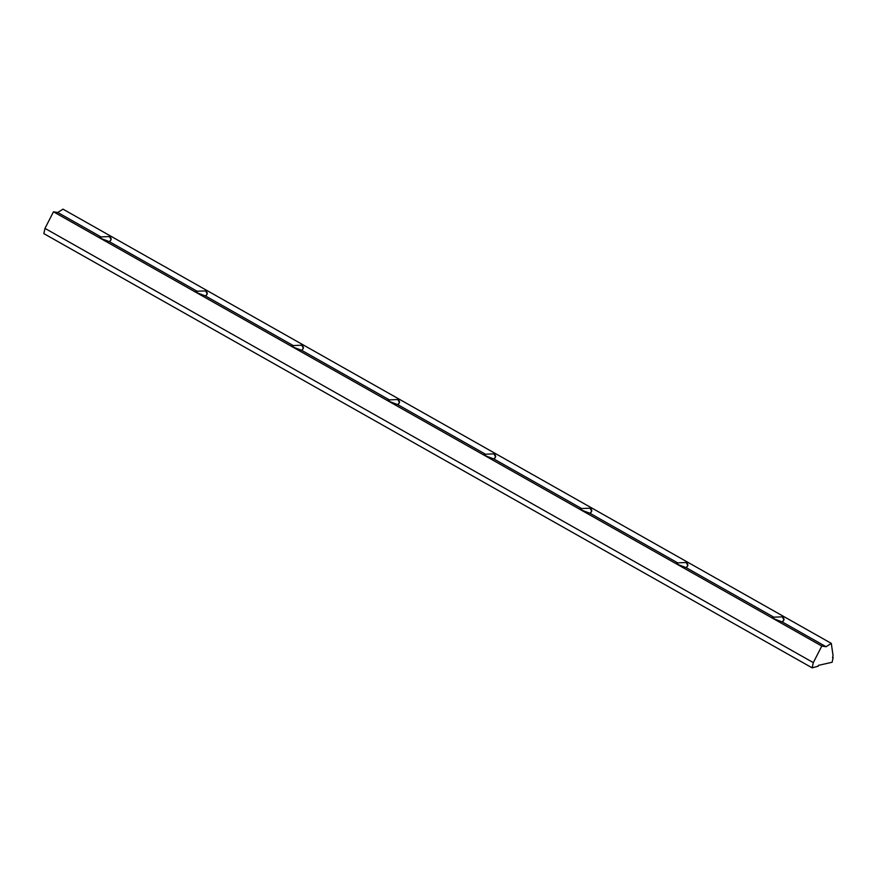 <?xml version="1.0" encoding="UTF-8"?>
<svg xmlns="http://www.w3.org/2000/svg" width="877" height="877" viewBox="0 0 877 877"><rect width="100%" height="100%" fill="white"/><g stroke="black" fill="none" stroke-linecap="round" stroke-linejoin="round"><path stroke-width="1.32" d="M773.547 618.417L773.821 617.178L772.549 617.331L774.534 619.009L782.273 621.957L826.112 646.733L831.297 643.378L62.98 209.143L57.794 212.497L100.976 236.9L99.715 237.053L101.688 238.73L109.439 241.69L111.138 239.531L109.439 236.56L100.976 236.9L100.712 238.138L100.976 236.9L109.439 236.56C111.719 238.171 111.719 239.881 109.439 241.69L197.106 291.23L195.834 291.383L197.807 293.061L205.558 296.009L293.225 345.56L291.953 345.702L293.927 347.391L301.677 350.34L389.344 399.879L388.072 400.033L390.046 401.71L397.796 404.659L485.463 454.209L484.192 454.363L486.165 456.04L493.915 458.989L581.583 508.528L580.311 508.682L582.295 510.359L590.035 513.308L677.702 562.859L676.43 563.012L678.414 564.689L686.154 567.638L773.821 617.178L782.273 616.838C784.564 618.449 784.553 620.16 782.273 621.957L774.534 619.009C772.198 617.605 771.968 616.991 773.821 617.178L686.154 567.638L678.414 564.689C676.079 563.286 675.849 562.672 677.702 562.859L686.154 562.508C688.434 564.13 688.434 565.84 686.154 567.638L687.853 565.479L686.154 562.508L677.702 562.859L590.035 513.308L582.295 510.359C579.96 508.956 579.73 508.342 581.583 508.528L590.035 508.189C592.315 509.8 592.315 511.51 590.035 513.308L591.734 511.159L590.035 508.189L581.583 508.528L493.915 458.989L486.165 456.04C483.841 454.626 483.611 454.023 485.463 454.209L493.915 453.858C496.196 455.481 496.196 457.18 493.915 458.989L495.615 456.829L493.915 453.858L485.463 454.209L397.796 404.659L390.046 401.71C387.722 400.307 387.491 399.693 389.344 399.879L397.796 399.539C400.076 401.151 400.076 402.861 397.796 404.659L399.495 402.499L397.796 399.539L389.344 399.879L301.677 350.34L293.927 347.391C291.602 345.976 291.372 345.374 293.225 345.56L301.677 345.209C303.957 346.832 303.957 348.531 301.677 350.34L303.376 348.18L301.677 345.209L293.225 345.56L205.558 296.009L207.257 293.85L205.558 290.89C207.838 292.501 207.838 294.212 205.558 296.009L197.807 293.061C195.483 291.657 195.253 291.043 197.106 291.23L205.558 290.89L197.106 291.23L196.832 292.458L197.106 291.23L109.439 241.69L101.688 238.73C99.364 237.327 99.123 236.724 100.976 236.9L57.794 212.497L53.475 211.806L821.793 646.053L826.112 646.733L782.273 621.957L783.972 619.809L782.273 616.838L773.821 617.178L773.547 618.417M677.428 564.086L677.702 562.859L677.428 564.086M581.308 509.756L581.583 508.528L581.308 509.756M485.189 455.437L485.463 454.209L485.189 455.437M389.07 401.107L389.344 399.879L389.07 401.107M292.951 346.788L293.225 345.56L292.951 346.788M818.438 665.358L818.274 666.147L812.168 667.857L813.297 662.617L821.793 646.053L53.475 211.806L44.979 228.382L813.297 662.617L44.979 228.382L43.85 233.622L812.168 667.857L43.85 233.622L44.979 228.382L53.475 211.806L57.794 212.497L62.98 209.143L831.297 643.378L833.04 655.481L832.558 657.673L833.15 657.509L832.12 662.256L818.438 665.358L832.12 662.256L833.15 657.509L832.558 657.673L833.04 655.481L831.297 643.378L826.112 646.733L821.793 646.053L813.297 662.617L812.168 667.857L818.274 666.147L818.438 665.358"/></g></svg>
